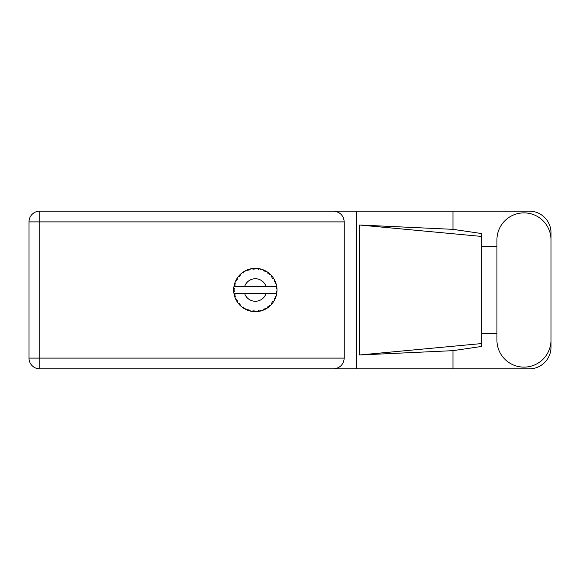<?xml version="1.0" encoding="UTF-8"?>
<svg xmlns="http://www.w3.org/2000/svg" width="580" height="580" viewBox="0 0 580 580"><rect width="100%" height="100%" fill="white"/><g stroke="black" fill="none" stroke-linecap="round" stroke-linejoin="round"><path stroke-width="0.87" d="M496.929 340.083A27.035 27.035 0 0 0 523.965 367.118A27.035 27.035 0 0 0 551 340.083L551 239.917A27.035 27.035 0 0 0 523.965 212.882A27.035 27.035 0 0 0 496.929 239.917L496.929 340.083M551 333.326L551 347.188A21.663 21.663 0 0 1 529.337 368.851L39.745 368.851L39.745 358.106L344.244 358.106C343.563 364.588 339.981 368.169 333.5 368.851M496.929 333.326L481.675 333.326L481.675 346.441L452.98 350.661L452.98 368.851M452.98 350.661L359.564 354.989L359.564 225.011L481.675 236.437L481.675 233.559L452.98 229.339L452.98 211.149L529.337 211.149A21.663 21.663 0 0 1 551 232.812L551 246.674M359.564 354.989L481.675 343.563L481.675 236.437L481.675 246.674L496.929 246.674M452.98 229.339L359.564 225.011M452.98 211.149L356.497 211.149L356.497 368.851M344.244 221.893L39.745 221.893L39.745 358.106L29 358.106A10.745 10.745 0 0 0 39.745 368.851A10.745 10.745 0 0 1 29 358.106L29 221.893A10.745 10.745 0 0 1 39.745 211.149L333.5 211.149C339.981 211.831 343.563 215.412 344.244 221.893L344.244 358.106M356.497 211.149L333.5 211.149M481.675 246.674L481.675 333.326M274.964 299.171L275.399 298.185A21.663 21.663 0 0 0 275.565 297.765L276.109 296.155A21.663 21.663 0 0 0 276.508 294.611L276.805 292.936A21.663 21.663 0 0 0 276.856 292.494L276.986 290.798A21.663 21.663 0 0 0 276.986 289.202L276.986 289.087M275.906 293.465L266.06 293.465A11.266 11.266 0 0 1 244.622 293.465L233.957 293.465A21.663 21.663 0 0 0 233.957 293.502L233.979 293.611M234.117 294.372L234.298 295.169L235.001 294.357L233.957 293.502L234.298 295.169A21.663 21.663 0 0 0 234.414 295.604L234.914 297.228A21.663 21.663 0 0 0 235.502 298.707L235.552 298.816M235.705 299.149L236.249 300.237L236.727 299.273L235.625 298.99M235.958 299.686L236.249 300.237A21.663 21.663 0 0 0 236.466 300.636L236.473 300.65M246.877 309.916L248.429 310.532L248.117 309.502L246.841 309.93L247.638 310.249M248.088 310.416L248.429 310.532A21.663 21.663 0 0 0 248.856 310.67L250.502 311.119L249.712 310.024L248.878 310.677M250.48 311.083L250.502 311.119A21.663 21.663 0 0 0 252.061 311.416L252.518 311.482M253.395 311.576L253.199 310.684L252.061 311.416L253.322 311.569M253.134 311.547L253.75 311.605A21.663 21.663 0 0 0 254.207 311.634L254.265 311.634M253.982 311.619L255.903 311.656L254.874 310.793L254.207 311.634L254.606 311.649M255.758 311.656L255.874 311.634A21.663 21.663 0 0 0 257.491 311.554L257.607 311.547M257.491 311.554L259.173 311.322L258.412 310.568L257.491 311.554L258.107 311.482M258.622 311.409L259.173 311.322A21.663 21.663 0 0 0 259.623 311.235L260.014 311.156M260.058 310.257L259.623 311.235L261.268 310.837L260.058 310.257M261.268 310.837A21.663 21.663 0 0 0 262.784 310.344L262.892 310.3M262.784 310.344L264.357 309.698L263.429 309.162L262.82 310.329M263.893 309.901L264.357 309.698A21.663 21.663 0 0 0 264.77 309.502L264.821 309.481M264.77 309.502L266.263 308.705L264.944 308.444L264.77 309.502L265.125 309.329M266.263 308.705A21.663 21.663 0 0 0 267.612 307.849L267.706 307.784M267.612 307.849L268.975 306.834L267.938 306.544L267.612 307.849L268.424 307.269M268.482 307.219L268.975 306.834A21.663 21.663 0 0 0 269.323 306.544L269.367 306.508M269.323 306.544L270.577 305.399L269.229 305.479L269.461 306.421M270.577 305.399A21.663 21.663 0 0 0 271.665 304.239L271.744 304.152M271.665 304.239L272.731 302.912L271.657 302.89L271.665 304.239L271.976 303.869M272.353 303.412L272.731 302.912A21.663 21.663 0 0 0 272.999 302.55L273.028 302.506M272.999 302.55L273.927 301.129L272.644 301.535L273.107 302.397M273.927 301.129A21.663 21.663 0 0 0 274.695 299.73L274.746 299.628M275.123 298.83L275.399 298.185L274.347 298.432L274.833 299.439M276.109 296.155L274.971 296.873L275.587 297.714M275.87 293.465L276.529 294.502M234.914 297.228L235.422 295.981L234.429 295.662M236.466 300.636L237.358 302.079L237.532 300.744L236.56 300.795M237.365 302.042L237.358 302.079A21.663 21.663 0 0 0 238.293 303.369L239.395 304.667L239.62 303.615L238.293 303.369L239.395 304.667A21.663 21.663 0 0 0 239.7 304.993L239.714 305.007M239.7 304.993L240.925 306.175L240.765 304.833L239.83 305.131M240.917 306.131L240.925 306.175A21.663 21.663 0 0 0 242.15 307.19L243.542 308.168L243.499 307.095L242.15 307.19L243.542 308.168A21.663 21.663 0 0 0 243.919 308.408L244.086 308.509M244.912 307.994L243.919 308.408L245.398 309.249L244.912 307.994M245.383 309.212L245.398 309.249A21.663 21.663 0 0 0 246.841 309.93L247.196 310.075M247.66 310.257L248.023 310.387M236.64 279.06L236.466 279.364A21.663 21.663 0 0 0 236.249 279.763L235.502 281.293A21.663 21.663 0 0 0 234.914 282.772L234.414 284.396A21.663 21.663 0 0 0 234.298 284.831L233.957 286.498A21.663 21.663 0 0 0 233.957 286.535A21.663 21.663 0 0 0 233.762 288.079L233.675 289.775A21.663 21.663 0 0 0 233.675 290.225L233.675 290.283M233.689 289.217L233.675 289.775L234.567 288.97L233.747 288.195M234.298 295.169L234.066 294.082M234.066 294.118L234.153 294.531M233.675 289.775L233.733 288.398M233.733 288.463L233.762 288.079M234.552 283.903L234.414 284.396L235.422 284.019L234.878 282.88M233.725 291.508L233.696 290.964M233.791 291.892L234.567 291.029L233.675 290.225L233.762 291.921A21.663 21.663 0 0 0 233.957 293.465M234.414 295.604L234.523 295.996M235.538 298.729L236.249 300.237M233.994 286.469L235.001 285.643L234.284 284.889M234.414 284.396L234.813 283.076M239.953 274.746L239.7 275.007A21.663 21.663 0 0 0 239.395 275.333L238.293 276.631A21.663 21.663 0 0 0 237.358 277.921L236.683 278.98M236.749 278.886L236.466 279.364L237.532 279.255L237.126 278.262M233.675 290.225L233.696 290.95M233.957 293.502L234.117 294.343M234.914 282.772L234.762 283.228M235.538 281.271L236.727 280.727L236.219 279.814M235.973 280.299L235.647 280.966M237.118 278.284L236.814 278.762M240.599 274.123L240.004 274.695M244.977 270.976L243.919 271.592A21.663 21.663 0 0 0 243.542 271.832L242.15 272.81A21.663 21.663 0 0 0 240.925 273.825L240.838 273.905M234.161 285.454L234.023 286.143M238.329 276.624L239.62 276.385L239.351 275.377M240.417 274.289L239.7 275.007L240.765 275.166L240.925 273.825L240.439 274.275M239.7 275.007L240.686 274.043M249.893 269.033L248.856 269.33A21.663 21.663 0 0 0 248.429 269.468L246.841 270.07A21.663 21.663 0 0 0 245.398 270.751L245.296 270.802M276.711 293.56L276.805 292.936L276.051 293.465M276.986 290.798L276.073 291.58L276.863 292.436M276.906 287.948L276.986 289.202L276.856 287.506L276.073 288.419L276.972 288.804M276.892 287.847L276.856 287.506A21.663 21.663 0 0 0 276.805 287.064L276.79 287.006M275.906 286.535L276.805 287.064L276.747 286.665M242.15 272.81L243.499 272.904L243.491 271.861M244.144 271.454L244.912 272.005L245.115 270.904M245.057 270.933L244.456 271.266M254.555 268.351L254.207 268.366A21.663 21.663 0 0 0 253.75 268.395L252.061 268.583A21.663 21.663 0 0 0 250.502 268.881L250.386 268.91M233.957 286.535L266.06 286.535A11.266 11.266 0 0 0 244.622 286.535M266.06 286.535L276.051 286.535M276.805 287.064L276.508 285.389L275.87 286.535M276.508 285.389A21.663 21.663 0 0 0 276.109 283.845L276.073 283.736M275.841 283.004L275.565 282.235L274.971 283.127L276.022 283.555M276.073 283.823L275.565 282.235A21.663 21.663 0 0 0 275.399 281.815L275.239 281.445M274.347 281.568L275.399 281.815L274.695 280.27L274.347 281.568M274.681 280.307L274.695 280.27A21.663 21.663 0 0 0 273.927 278.871L273.869 278.77M273.202 277.748L272.644 278.465L273.927 278.871L273.673 278.465M273.151 277.668L272.999 277.45A21.663 21.663 0 0 0 272.731 277.088L272.694 277.037M272.731 277.088L271.665 275.761L271.657 277.11L272.614 276.935M271.665 275.761A21.663 21.663 0 0 0 270.577 274.601L270.49 274.521M269.229 274.521L270.577 274.601L269.323 273.455L269.229 274.521M269.591 273.688L269.323 273.455A21.663 21.663 0 0 0 268.975 273.165L268.924 273.129M267.692 272.208L267.938 273.455L268.823 273.05M267.612 272.15A21.663 21.663 0 0 0 266.263 271.295L266.169 271.237M265.727 270.99L264.77 270.498L264.944 271.556L266.263 271.295L265.85 271.056M266.263 271.295L264.77 270.498A21.663 21.663 0 0 0 264.357 270.302L264.306 270.28M262.878 269.693L263.429 270.838L264.183 270.229M262.784 269.656A21.663 21.663 0 0 0 261.268 269.163L261.16 269.135M259.963 268.837L260.058 269.743L261.268 269.163L260.804 269.04M260.674 269.004L259.623 268.765A21.663 21.663 0 0 0 259.173 268.678L259.122 268.671M257.636 268.46L258.412 269.432L258.992 268.649M257.491 268.446A21.663 21.663 0 0 0 255.903 268.344L255.787 268.344M255.28 268.337L254.207 268.366L254.874 269.207L255.519 268.337M252.061 268.583L253.199 269.316L253.692 268.402M249.19 269.229L249.712 269.976L250.502 268.881L250.052 268.989M246.841 270.07L248.117 270.498L248.378 269.49M237.365 277.958L236.466 279.364M240.925 273.825L240.142 274.565M244.948 270.99L244.55 271.215M250.009 269.004L249.219 269.221M248.856 269.33L250.205 268.953M255.599 268.337L254.606 268.351M245.383 270.787L243.919 271.592M248.429 269.468L248.051 269.599M261.268 269.163L260.014 268.844M250.502 268.881L249.458 269.149M253.75 268.395L252.452 268.533M255.388 268.337L254.859 268.344M259.623 268.765L260.978 269.084M255.852 268.344L254.207 268.366M258.579 268.583L257.846 268.482M260.775 269.033L260.333 268.917M264.77 270.498L266.002 271.143M270.128 274.166L269.649 273.738M259.173 268.678L257.549 268.453M263.683 270.005L263.066 269.765M265.821 271.041L265.415 270.824M269.845 273.912L269.323 273.455M273.927 278.871L273.224 277.776M264.357 270.302L262.805 269.693M272.999 277.45L273.767 278.61M268.975 273.165L267.619 272.187M270.577 274.601L269.794 273.861M275.775 282.822L275.587 282.286M275.978 283.431L275.848 283.025M276.957 288.579L276.921 288.166M276.964 291.211L276.928 291.755M276.805 292.936L276.566 294.314M276.957 289.181L276.856 287.506M276.856 292.494L276.928 291.776M276.508 294.611L276.602 294.14M275.768 297.199L276.007 296.496M275.152 298.758L274.906 299.302M274.92 299.273L275.108 298.852M272.731 302.912L271.998 303.848M274.681 299.693L275.399 298.185M267.641 307.828L268.004 307.574M244.622 293.465L266.06 293.465M267.619 307.813L268.975 306.834M260.21 311.112L260.587 311.018M257.527 311.554L258.078 311.489M262.805 310.307L264.357 309.698M260.565 311.025L260.927 310.931M252.496 311.474L253.054 311.54M257.52 311.525L259.173 311.322M252.575 311.489L253.025 311.54M247.841 310.322L248.429 310.532M254.207 311.634L255.852 311.656M252.119 311.424L253.75 311.605M249.436 310.844L249.951 310.981M247.319 310.126L247.74 310.286M243.02 307.82L243.542 308.168M238.975 304.195L239.395 304.667M29 221.893L39.745 221.893L39.745 211.149"/></g></svg>

